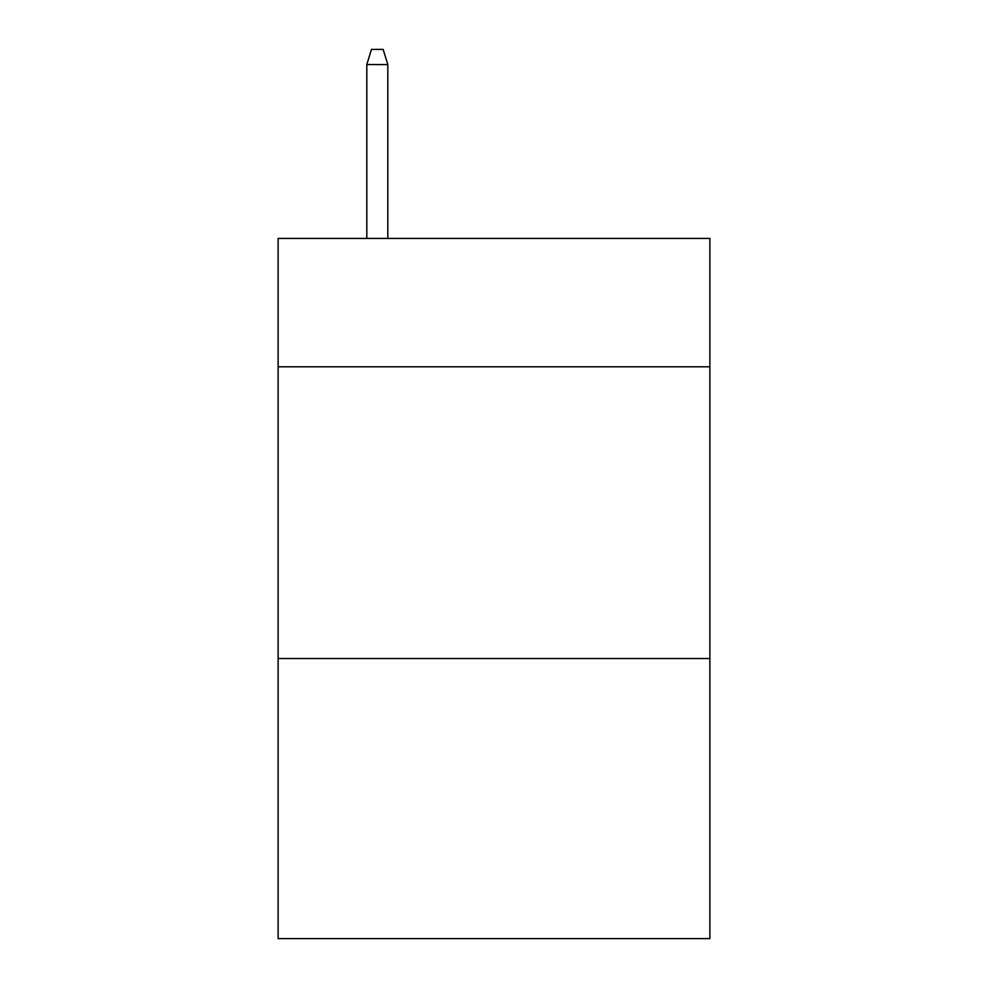 <?xml version="1.0" encoding="UTF-8"?>
<svg xmlns="http://www.w3.org/2000/svg" width="988" height="988" viewBox="0 0 988 988"><rect width="100%" height="100%" fill="white"/><g stroke="black" fill="none" stroke-linecap="round" stroke-linejoin="round"><path stroke-width="1.48" d="M709.878 366.807L709.878 238.441L278.122 238.441L278.122 366.807L709.878 366.807L709.878 938.6L278.122 938.6L278.122 366.807M709.878 658.539L278.122 658.539M387.815 238.441L387.815 64.566L366.807 64.566L366.807 238.441M366.807 64.566L371.476 49.4L383.146 49.4L387.815 64.566"/></g></svg>
